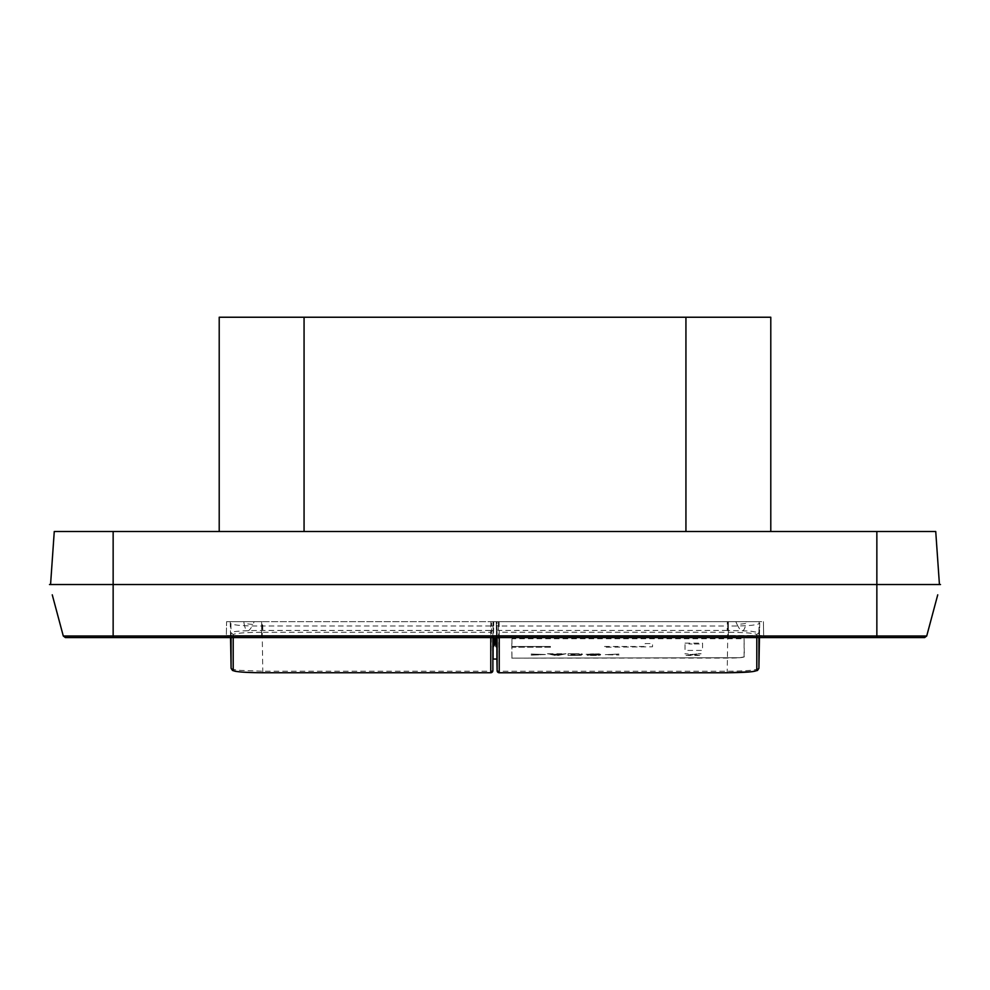 <?xml version="1.0" encoding="UTF-8"?>
<svg xmlns="http://www.w3.org/2000/svg" width="990" height="990" viewBox="0 0 990 990"><rect width="100%" height="100%" fill="white"/><g stroke="black" fill="none" stroke-linecap="round" stroke-linejoin="round"><path stroke-width="0.74" stroke-dasharray="4.95 3.71" d="M495.619 637.634L496.906 637.436L496.906 621.658L493.094 621.658L493.094 637.436L494.381 637.634M494.381 639.899L493.094 640.085L493.094 647.299M496.906 647.299L496.906 640.085L495.619 639.899M496.906 640.085L497.054 647.361M497.116 670.676L499.232 671.22L498.44 625.989L496.324 625.804L496.906 659.043L496.25 621.658L759.738 621.658L759.107 621.658L758.909 632.561L749.9 631.076L727.192 630.407L727.328 621.658L496.906 621.658M493.094 659.043L493.738 621.658L496.262 621.658L496.906 659.043M493.094 640.085L492.946 647.361M493.094 621.658L262.672 621.658L262.808 632.276C244.505 632.437 234.642 633.229 233.207 634.652L231.091 632.573C232.712 631.311 243.28 630.593 262.808 630.42L490.768 630.42L490.916 621.658M493.75 621.658L493.676 625.791L493.75 621.658L262.028 621.658L262.103 625.977L491.56 625.977L490.768 671.208L492.884 670.663M499.084 621.658L499.232 630.407L497.116 630.185L496.968 621.658M756.793 637.572L756.793 634.64C755.358 633.216 745.495 632.424 727.192 632.264L727.192 630.407L499.232 630.407L499.232 632.264L497.116 630.185L497.116 637.572M493.032 621.658L492.884 630.197L490.768 632.276L490.768 637.572M492.884 637.572L492.884 630.197L490.768 630.42L490.768 632.276L262.808 632.276M758.909 668.299C757.288 670.094 746.72 671.072 727.192 671.22L499.232 671.22L499.232 672.755M231.091 668.287C231.301 669.091 234.308 669.772 240.1 670.354L262.808 671.208L490.768 671.208L490.768 672.742M756.793 634.64L758.909 632.561L758.909 637.572M727.328 621.658L759.107 621.658M759.714 623.217L759.454 637.572L759.714 623.217C757.82 625.21 747.215 626.125 727.898 625.989L727.192 672.755M262.808 672.742L262.103 625.977C242.785 626.113 232.18 625.185 230.286 623.205L230.546 637.572L230.262 621.658L262.028 621.658M231.091 637.572L230.893 621.658L230.286 623.205M230.893 621.658L262.672 621.658M226.586 621.658L261.645 621.658L226.586 621.658L226.339 635.493L226.586 621.658M728.355 621.658L261.645 621.658L763.414 621.658L728.355 621.658L728.355 635.493L261.645 635.493L261.645 621.658L261.645 635.493L226.339 635.493L728.355 635.493L728.355 621.658M763.414 621.658L763.661 635.493L763.414 621.658M728.355 637.572L224.223 637.572L226.339 635.493L224.223 637.572L765.777 637.572L763.661 635.493L728.355 635.493L763.661 635.493L765.777 637.572L728.355 637.572L728.355 635.493L728.355 637.572M65.34 637.572L113.145 637.572L113.145 636.001L63.286 636.001L65.34 637.572L924.66 637.572L926.714 636.001L937.74 594.829M49.5 584.533L940.5 584.533L876.855 584.533L939.436 584.533L935.736 531.506L934.275 531.506M63.286 636.001L52.26 594.829M113.145 615.421L113.145 584.533L50.564 584.533L876.855 584.533L876.855 531.506L888.191 531.506M113.145 584.533L113.145 531.506L876.855 531.506M54.995 531.506L55.749 531.506M685.934 317.233L770.789 317.233L770.789 531.506L219.211 531.506L219.211 317.233L685.934 317.233L685.934 531.506M304.066 531.506L304.066 317.233M550.514 647.225L511.768 647.225L511.929 658.115L739.592 657.731L744.332 656.828L744.096 638.76L511.929 638.76L511.781 646.482L550.514 646.495L550.514 647.225L511.929 647.225L511.929 658.115L728.219 658.102C737.958 658.028 743.243 657.607 744.096 656.84L744.332 656.828M511.929 638.76L511.929 646.495L550.514 646.495M645.096 643.587L652.521 643.587L652.521 646.804L603.888 647.225L603.888 646.495L645.096 646.495L645.096 643.587M531.185 655.194L542.458 654.6L531.185 654.019L545.403 654.526L531.185 655.194M555.155 655.417L547.421 653.746L566.033 653.746L558.273 655.417L547.421 653.746L558.273 655.417L555.155 655.417M580.548 654.6L578.927 654.65L581.625 654.885L580.214 655.306L568.05 655.417L568.05 653.746L580.982 653.883L582.751 654.254L580.548 654.588M597.762 654.922L589.421 655.009L600.67 654.44L599.074 653.858L585.907 654.303L599.074 653.846L600.67 654.427L589.421 654.996L600.546 654.922L596.351 655.417L586.538 654.959L597.948 654.081L585.907 654.291L599.074 653.846L600.67 654.427L589.421 654.996L597.762 654.91M607.761 654.6L619.01 655.009L604.791 654.687L619.01 654.019L607.761 654.613M697.925 653.746L701.13 653.746L694.497 654.6L700.771 655.417L685.204 655.417L691.503 654.6L684.87 653.746L693.062 654.415L697.925 653.746M685.006 643.141L702.566 643.141L702.566 650.418L685.006 650.418L685.006 643.141M692.975 654.798L688.298 655.417M688.298 655.405L692.975 654.786M737.08 624.48C741.263 633.167 744.22 632.857 745.928 623.527L737.08 624.48L735.818 621.658L746.138 621.658L745.928 623.527M735.818 621.658L746.138 621.658M244.072 623.514C245.78 632.857 248.738 633.167 252.92 624.467L244.072 623.514L243.862 621.658L254.183 621.658L252.92 624.467M243.862 621.658L254.183 621.658M699.274 643.995L688.842 643.995L699.274 643.995M590.028 654.019L591.612 653.945L590.028 654.006M593.691 653.907L591.612 653.932L593.691 653.895M595.559 653.932L596.995 653.994L595.559 653.92M596.995 653.994L597.948 654.093L596.995 653.982M596.784 654.415L594.916 654.464L596.784 654.402M592.441 654.526L589.941 654.588L592.441 654.514M588.097 654.662L589.941 654.576L588.097 654.662M587.033 655.17L588.407 655.33L587.033 655.157M590.547 655.429L593.295 655.467L590.547 655.417M596.351 655.429L593.295 655.454L596.351 655.417M600.051 655.157L598.616 655.306L600.051 655.145M582.479 654.402L581.749 654.501L582.479 654.39M581.402 655.17L580.214 655.306L581.402 655.182M580.214 655.306L578.296 655.38L580.214 655.318M582.293 654.043L580.982 653.883L582.293 654.031M578.296 655.38L575.598 655.405L578.296 655.392M578.865 653.784L576.032 653.746L578.865 653.784M575.598 655.405L568.05 655.405L575.598 655.417M576.032 653.759L568.05 653.759L576.032 653.746M550.23 653.746L552.457 654.229L550.23 653.759M552.457 654.229L560.922 654.229L552.457 654.241M560.922 654.229L566.033 653.746L558.273 655.417L566.033 653.759L560.922 654.241M542.458 654.6L531.185 654.204L542.458 654.613M531.185 654.019L545.403 654.526L531.185 654.019M579.546 654.118L570.859 653.945L579.546 654.105M559.981 654.44L553.435 654.44L559.981 654.44L556.714 655.182L559.981 654.44L553.435 654.44L556.714 655.182L553.435 654.44L559.981 654.44M575.017 654.737L570.859 654.724L575.017 654.724M570.859 655.219L575.264 655.219L570.859 655.219M575.264 655.219L576.91 655.207L575.264 655.219M578.073 655.157L576.91 655.207L578.073 655.157M499.232 637.572L499.232 632.264L727.192 632.264M727.972 621.658L727.898 625.989L498.44 625.989L498.366 621.658M493.676 625.791L491.56 625.977L491.634 621.658M233.207 634.652L233.207 637.572M261.645 637.572L261.645 635.493L261.645 637.572M224.223 637.572L226.339 635.493M765.777 637.572L763.661 635.493M924.66 637.572L926.714 636.001L876.855 636.001L876.855 637.572L924.66 637.572M226.264 636.001L763.736 636.001M876.855 636.001L876.855 584.533M739.592 657.731L511.929 658.115A2.116 2.116 0 0 1 511.756 658.102M744.096 656.84L744.096 638.76M496.25 621.658L496.324 625.804"/><path stroke-width="1.49" d="M495.619 637.634L495.619 639.899L495.619 637.634L496.906 637.436L496.906 640.085M493.094 640.085L493.094 637.436L494.381 637.634L494.381 639.899L494.381 637.634M493.094 647.299L493.094 659.043L496.906 659.043L496.906 647.299M492.946 647.361L494.332 645.096M497.116 637.572L497.116 670.676L496.906 659.043L497.116 670.676L499.232 672.767L499.232 637.572M490.768 637.572L490.768 672.742L492.884 670.663L492.884 637.572M758.909 668.299L759.454 637.572L758.909 668.312L757.486 670.477L752.004 671.703L727.192 672.767L499.232 672.767L727.192 672.755C745.495 672.594 755.358 671.802 756.793 670.379L758.909 668.312L758.909 637.572M233.207 637.572L233.207 670.366L231.091 668.299L231.091 637.572M937.74 594.829L926.714 636.001L924.66 637.572L65.34 637.572L63.286 636.001L52.26 594.829M940.5 584.533L49.5 584.533M939.436 584.533L935.736 531.506L54.995 531.506M877.462 584.533L113.145 584.533L113.145 636.001L226.264 636.001M50.564 584.533L54.264 531.506L50.564 584.533M888.191 531.506L934.275 531.506M55.749 531.506L113.145 531.506L113.145 584.533M685.934 531.506L770.789 531.506L770.789 317.233L304.066 317.233L304.066 531.506L685.934 531.506L685.934 317.233M304.066 317.233L219.211 317.233L219.211 531.506L304.066 531.506M756.793 670.379L756.793 637.572M233.207 670.366C234.642 671.789 244.505 672.581 262.808 672.742L490.768 672.742L262.808 672.742C250 672.705 240.793 672.21 235.224 671.282L232.514 670.465L231.091 668.299L230.546 637.572L231.091 668.287M763.736 636.001L926.714 636.001L924.66 637.572L876.855 637.572L876.855 636.001L113.145 636.001L113.145 637.572L65.34 637.572L63.286 636.001L113.145 636.001L113.145 615.421M876.855 636.001L876.855 531.506M495.619 639.899L495.953 646.433L497.054 647.361M494.332 645.072L494.381 639.899M497.116 670.676A2.116 2.116 0 0 0 499.257 672.767M490.755 672.742A2.116 2.116 0 0 0 492.884 670.663"/></g></svg>
